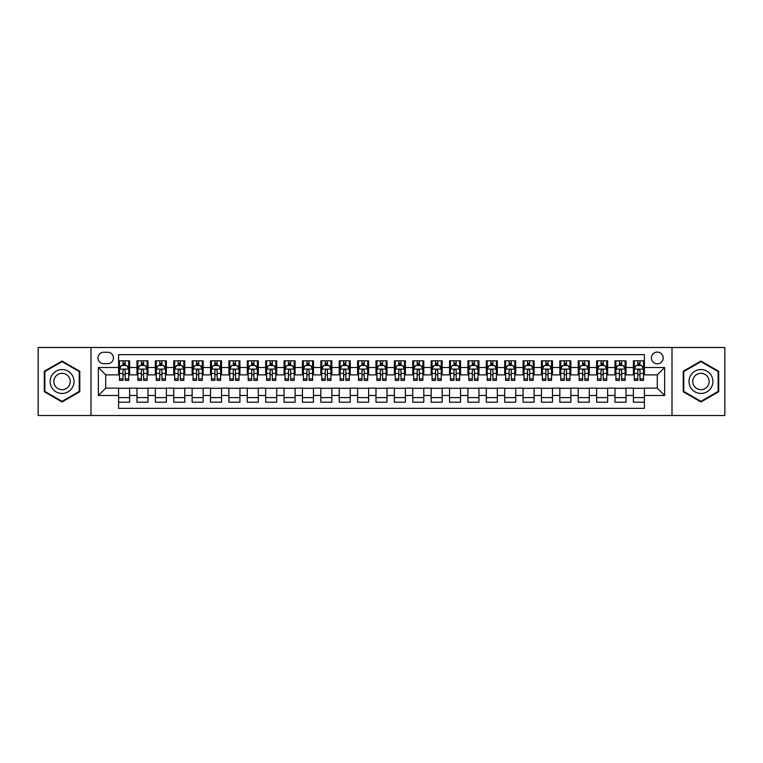<?xml version="1.0" encoding="UTF-8"?>
<svg xmlns="http://www.w3.org/2000/svg" width="763" height="763" viewBox="0 0 763 763"><rect width="100%" height="100%" fill="white"/><g stroke="black" fill="none" stroke-linecap="round" stroke-linejoin="round"><path stroke-width="1.14" d="M657.286 352.086A5.885 5.885 0 0 0 651.402 357.971A5.885 5.885 0 0 0 657.286 363.846A5.885 5.885 0 0 0 663.171 357.971A5.885 5.885 0 0 0 657.286 352.086M671.993 415.511L724.85 415.511L724.85 347.489L671.993 347.489L671.993 415.511L91.007 415.511L91.007 347.489L38.15 347.489L38.15 415.511L91.007 415.511M644.411 360.813L633.385 360.813L633.385 367.528L626.032 367.528L626.032 374.881L633.385 374.881L633.385 367.528M626.032 367.528L626.032 360.813L614.997 360.813L614.997 367.528L607.644 367.528L607.644 374.881L614.997 374.881L614.997 367.528M607.644 367.528L607.644 360.813L596.609 360.813L596.609 367.528L589.255 367.528L589.255 374.881L596.609 374.881L596.609 367.528M589.255 367.528L589.255 360.813L578.23 360.813L578.23 367.528L570.867 367.528L570.867 374.881L578.23 374.881L578.23 367.528M570.867 367.528L570.867 360.813L559.842 360.813L559.842 367.528L552.488 367.528L552.488 374.881L559.842 374.881L559.842 367.528M552.488 367.528L552.488 360.813L541.453 360.813L541.453 367.528L534.1 367.528L534.1 374.881L541.453 374.881L541.453 367.528M534.1 367.528L534.1 360.813L523.065 360.813L523.065 367.528L515.712 367.528L515.712 374.881L523.065 374.881L523.065 367.528M515.712 367.528L515.712 360.813L504.686 360.813L504.686 367.528L497.333 367.528L497.333 374.881L504.686 374.881L504.686 367.528M497.333 367.528L497.333 360.813L486.298 360.813L486.298 367.528L478.945 367.528L478.945 374.881L486.298 374.881L486.298 367.528M478.945 367.528L478.945 360.813L467.91 360.813L467.91 367.528L460.556 367.528L460.556 374.881L467.91 374.881L467.91 367.528M460.556 367.528L460.556 360.813L449.531 360.813L449.531 367.528L442.168 367.528L442.168 374.881L449.531 374.881L449.531 367.528M442.168 367.528L442.168 360.813L431.143 360.813L431.143 367.528L423.789 367.528L423.789 374.881L431.143 374.881L431.143 367.528M423.789 367.528L423.789 360.813L412.754 360.813L412.754 367.528L405.401 367.528L405.401 374.881L412.754 374.881L412.754 367.528M405.401 367.528L405.401 360.813L394.366 360.813L394.366 367.528L387.013 367.528L387.013 374.881L394.366 374.881L394.366 367.528M387.013 367.528L387.013 360.813L375.987 360.813L375.987 367.528L368.634 367.528L368.634 374.881L375.987 374.881L375.987 367.528M368.634 367.528L368.634 360.813L357.599 360.813L357.599 367.528L350.246 367.528L350.246 374.881L357.599 374.881L357.599 367.528M350.246 367.528L350.246 360.813L339.211 360.813L339.211 367.528L331.857 367.528L331.857 374.881L339.211 374.881L339.211 367.528M331.857 367.528L331.857 360.813L320.832 360.813L320.832 367.528L313.469 367.528L313.469 374.881L320.832 374.881L320.832 367.528M313.469 367.528L313.469 360.813L302.444 360.813L302.444 367.528L295.09 367.528L295.09 374.881L302.444 374.881L302.444 367.528M295.09 367.528L295.09 360.813L284.055 360.813L284.055 367.528L276.702 367.528L276.702 374.881L284.055 374.881L284.055 367.528M276.702 367.528L276.702 360.813L265.667 360.813L265.667 367.528L258.314 367.528L258.314 374.881L265.667 374.881L265.667 367.528M258.314 367.528L258.314 360.813L247.288 360.813L247.288 367.528L239.935 367.528L239.935 374.881L247.288 374.881L247.288 367.528M239.935 367.528L239.935 360.813L228.9 360.813L228.9 367.528L221.547 367.528L221.547 374.881L228.9 374.881L228.9 367.528M221.547 367.528L221.547 360.813L210.512 360.813L210.512 367.528L203.158 367.528L203.158 374.881L210.512 374.881L210.512 367.528M203.158 367.528L203.158 360.813L192.133 360.813L192.133 367.528L184.77 367.528L184.77 374.881L192.133 374.881L192.133 367.528M184.77 367.528L184.77 360.813L173.745 360.813L173.745 367.528L166.391 367.528L166.391 374.881L173.745 374.881L173.745 367.528M166.391 367.528L166.391 360.813L155.356 360.813L155.356 367.528L148.003 367.528L148.003 374.881L155.356 374.881L155.356 367.528M148.003 367.528L148.003 360.813L136.968 360.813L136.968 374.881L129.615 374.881L129.615 360.813L118.589 360.813M118.589 402.187L129.615 402.187L129.615 388.119L136.968 388.119L136.968 402.187L148.003 402.187L148.003 388.119L155.356 388.119L155.356 395.472L148.003 395.472M155.356 395.472L155.356 402.187L166.391 402.187L166.391 388.119L173.745 388.119L173.745 395.472L166.391 395.472M173.745 395.472L173.745 402.187L184.77 402.187L184.77 388.119L192.133 388.119L192.133 395.472L184.77 395.472M192.133 395.472L192.133 402.187L203.158 402.187L203.158 388.119L210.512 388.119L210.512 395.472L203.158 395.472M210.512 395.472L210.512 402.187L221.547 402.187L221.547 388.119L228.9 388.119L228.9 395.472L221.547 395.472M228.9 395.472L228.9 402.187L239.935 402.187L239.935 388.119L247.288 388.119L247.288 395.472L239.935 395.472M247.288 395.472L247.288 402.187L258.314 402.187L258.314 388.119L265.667 388.119L265.667 395.472L258.314 395.472M265.667 395.472L265.667 402.187L276.702 402.187L276.702 388.119L284.055 388.119L284.055 395.472L276.702 395.472M284.055 395.472L284.055 402.187L295.09 402.187L295.09 388.119L302.444 388.119L302.444 395.472L295.09 395.472M302.444 395.472L302.444 402.187L313.469 402.187L313.469 388.119L320.832 388.119L320.832 395.472L313.469 395.472M320.832 395.472L320.832 402.187L331.857 402.187L331.857 388.119L339.211 388.119L339.211 395.472L331.857 395.472M339.211 395.472L339.211 402.187L350.246 402.187L350.246 388.119L357.599 388.119L357.599 395.472L350.246 395.472M357.599 395.472L357.599 402.187L368.634 402.187L368.634 388.119L375.987 388.119L375.987 395.472L368.634 395.472M375.987 395.472L375.987 402.187L387.013 402.187L387.013 388.119L394.366 388.119L394.366 395.472L387.013 395.472M394.366 395.472L394.366 402.187L405.401 402.187L405.401 388.119L412.754 388.119L412.754 395.472L405.401 395.472M412.754 395.472L412.754 402.187L423.789 402.187L423.789 388.119L431.143 388.119L431.143 395.472L423.789 395.472M431.143 395.472L431.143 402.187L442.168 402.187L442.168 388.119L449.531 388.119L449.531 395.472L442.168 395.472M449.531 395.472L449.531 402.187L460.556 402.187L460.556 388.119L467.91 388.119L467.91 395.472L460.556 395.472M467.91 395.472L467.91 402.187L478.945 402.187L478.945 388.119L486.298 388.119L486.298 395.472L478.945 395.472M486.298 395.472L486.298 402.187L497.333 402.187L497.333 388.119L504.686 388.119L504.686 395.472L497.333 395.472M504.686 395.472L504.686 402.187L515.712 402.187L515.712 388.119L523.065 388.119L523.065 395.472L515.712 395.472M523.065 395.472L523.065 402.187L534.1 402.187L534.1 388.119L541.453 388.119L541.453 395.472L534.1 395.472M541.453 395.472L541.453 402.187L552.488 402.187L552.488 388.119L559.842 388.119L559.842 395.472L552.488 395.472M559.842 395.472L559.842 402.187L570.867 402.187L570.867 388.119L578.23 388.119L578.23 395.472L570.867 395.472M578.23 395.472L578.23 402.187L589.255 402.187L589.255 388.119L596.609 388.119L596.609 395.472L589.255 395.472M596.609 395.472L596.609 402.187L607.644 402.187L607.644 388.119L614.997 388.119L614.997 395.472L607.644 395.472M614.997 395.472L614.997 402.187L626.032 402.187L626.032 388.119L633.385 388.119L633.385 395.472L626.032 395.472M103.692 363.665L107.736 363.665A5.703 5.703 0 0 0 113.439 357.971A5.703 5.703 0 0 0 107.736 352.268L103.692 352.268A5.703 5.703 0 0 0 97.998 357.971A5.703 5.703 0 0 0 103.692 363.665M671.993 347.489L91.007 347.489M644.411 367.528L644.411 354.661L118.589 354.661L118.589 374.881L105.714 374.881L105.714 388.119L118.589 388.119L118.589 408.339L644.411 408.339L644.411 388.119L657.286 388.119L657.286 374.881L644.411 374.881L644.411 367.528L664.64 367.528L664.64 395.472L644.411 395.472M118.589 395.472L98.36 395.472L98.36 367.528L118.589 367.528M633.385 395.472L633.385 402.187L644.411 402.187M118.589 365.41L119.505 365.41M122.996 365.41L125.208 365.41M128.699 365.41L129.615 365.41M118.589 374.7L119.505 374.7M122.996 374.7L125.208 374.7M128.699 374.7L129.615 374.7M118.589 388.3L129.615 388.3M118.589 397.59L129.615 397.59M136.968 374.7L137.893 374.7M141.384 374.7L143.587 374.7M147.087 374.7L148.003 374.7M136.968 365.41L137.893 365.41M141.384 365.41L143.587 365.41M147.087 365.41L148.003 365.41M136.968 388.3L148.003 388.3M136.968 397.59L148.003 397.59M155.356 388.3L166.391 388.3M155.356 397.59L166.391 397.59M155.356 365.41L156.281 365.41M159.772 365.41L161.975 365.41M165.466 365.41L166.391 365.41M155.356 374.7L156.281 374.7M159.772 374.7L161.975 374.7M165.466 374.7L166.391 374.7M173.745 388.3L184.77 388.3M173.745 397.59L184.77 397.59M173.745 365.41L174.66 365.41M178.161 365.41L180.364 365.41M183.854 365.41L184.77 365.41M173.745 374.7L174.66 374.7M178.161 374.7L180.364 374.7M183.854 374.7L184.77 374.7M192.133 388.3L203.158 388.3M192.133 397.59L203.158 397.59M192.133 365.41L193.049 365.41M196.539 365.41L198.752 365.41M202.243 365.41L203.158 365.41M192.133 374.7L193.049 374.7M196.539 374.7L198.752 374.7M202.243 374.7L203.158 374.7M210.512 388.3L221.547 388.3M210.512 397.59L221.547 397.59M210.512 365.41L211.437 365.41M214.928 365.41L217.131 365.41M220.631 365.41L221.547 365.41M210.512 374.7L211.437 374.7M214.928 374.7L217.131 374.7M220.631 374.7L221.547 374.7M228.9 388.3L239.935 388.3M228.9 397.59L239.935 397.59M228.9 365.41L229.816 365.41M233.316 365.41L235.519 365.41M239.01 365.41L239.935 365.41M228.9 374.7L229.816 374.7M233.316 374.7L235.519 374.7M239.01 374.7L239.935 374.7M247.288 388.3L258.314 388.3M247.288 397.59L258.314 397.59M247.288 365.41L248.204 365.41M251.695 365.41L253.907 365.41M257.398 365.41L258.314 365.41M247.288 374.7L248.204 374.7M251.695 374.7L253.907 374.7M257.398 374.7L258.314 374.7M265.667 388.3L276.702 388.3M265.667 397.59L276.702 397.59M265.667 365.41L266.592 365.41M270.083 365.41L272.286 365.41M275.786 365.41L276.702 365.41M265.667 374.7L266.592 374.7M270.083 374.7L272.286 374.7M275.786 374.7L276.702 374.7M284.055 388.3L295.09 388.3M284.055 397.59L295.09 397.59M284.055 365.41L284.981 365.41M288.471 365.41L290.674 365.41M294.165 365.41L295.09 365.41M284.055 374.7L284.981 374.7M288.471 374.7L290.674 374.7M294.165 374.7L295.09 374.7M302.444 388.3L313.469 388.3M302.444 397.59L313.469 397.59M302.444 365.41L303.359 365.41M306.85 365.41L309.063 365.41M312.553 365.41L313.469 365.41M302.444 374.7L303.359 374.7M306.85 374.7L309.063 374.7M312.553 374.7L313.469 374.7M320.832 388.3L331.857 388.3M320.832 397.59L331.857 397.59M320.832 365.41L321.748 365.41M325.238 365.41L327.451 365.41M330.942 365.41L331.857 365.41M320.832 374.7L321.748 374.7M325.238 374.7L327.451 374.7M330.942 374.7L331.857 374.7M339.211 388.3L350.246 388.3M339.211 397.59L350.246 397.59M339.211 365.41L340.136 365.41M343.627 365.41L345.83 365.41M349.33 365.41L350.246 365.41M339.211 374.7L340.136 374.7M343.627 374.7L345.83 374.7M349.33 374.7L350.246 374.7M357.599 388.3L368.634 388.3M357.599 397.59L368.634 397.59M357.599 365.41L358.515 365.41M362.015 365.41L364.218 365.41M367.709 365.41L368.634 365.41M357.599 374.7L358.515 374.7M362.015 374.7L364.218 374.7M367.709 374.7L368.634 374.7M375.987 388.3L387.013 388.3M375.987 397.59L387.013 397.59M375.987 365.41L376.903 365.41M380.394 365.41L382.606 365.41M386.097 365.41L387.013 365.41M375.987 374.7L376.903 374.7M380.394 374.7L382.606 374.7M386.097 374.7L387.013 374.7M394.366 388.3L405.401 388.3M394.366 397.59L405.401 397.59M394.366 365.41L395.291 365.41M398.782 365.41L400.985 365.41M404.485 365.41L405.401 365.41M394.366 374.7L395.291 374.7M398.782 374.7L400.985 374.7M404.485 374.7L405.401 374.7M412.754 388.3L423.789 388.3M412.754 397.59L423.789 397.59M412.754 365.41L413.67 365.41M417.17 365.41L419.373 365.41M422.864 365.41L423.789 365.41M412.754 374.7L413.67 374.7M417.17 374.7L419.373 374.7M422.864 374.7L423.789 374.7M431.143 388.3L442.168 388.3M431.143 397.59L442.168 397.59M431.143 365.41L432.058 365.41M435.549 365.41L437.762 365.41M441.252 365.41L442.168 365.41M431.143 374.7L432.058 374.7M435.549 374.7L437.762 374.7M441.252 374.7L442.168 374.7M449.531 388.3L460.556 388.3M449.531 397.59L460.556 397.59M449.531 365.41L450.447 365.41M453.937 365.41L456.15 365.41M459.641 365.41L460.556 365.41M449.531 374.7L450.447 374.7M453.937 374.7L456.15 374.7M459.641 374.7L460.556 374.7M467.91 388.3L478.945 388.3M467.91 397.59L478.945 397.59M467.91 365.41L468.835 365.41M472.326 365.41L474.529 365.41M478.019 365.41L478.945 365.41M467.91 374.7L468.835 374.7M472.326 374.7L474.529 374.7M478.019 374.7L478.945 374.7M486.298 388.3L497.333 388.3M486.298 397.59L497.333 397.59M486.298 365.41L487.214 365.41M490.714 365.41L492.917 365.41M496.408 365.41L497.333 365.41M486.298 374.7L487.214 374.7M490.714 374.7L492.917 374.7M496.408 374.7L497.333 374.7M504.686 388.3L515.712 388.3M504.686 397.59L515.712 397.59M504.686 365.41L505.602 365.41M509.093 365.41L511.305 365.41M514.796 365.41L515.712 365.41M504.686 374.7L505.602 374.7M509.093 374.7L511.305 374.7M514.796 374.7L515.712 374.7M523.065 388.3L534.1 388.3M523.065 397.59L534.1 397.59M523.065 365.41L523.99 365.41M527.481 365.41L529.684 365.41M533.184 365.41L534.1 365.41M523.065 374.7L523.99 374.7M527.481 374.7L529.684 374.7M533.184 374.7L534.1 374.7M541.453 388.3L552.488 388.3M541.453 397.59L552.488 397.59M541.453 365.41L542.369 365.41M545.869 365.41L548.072 365.41M551.563 365.41L552.488 365.41M541.453 374.7L542.369 374.7M545.869 374.7L548.072 374.7M551.563 374.7L552.488 374.7M559.842 388.3L570.867 388.3M559.842 397.59L570.867 397.59M559.842 365.41L560.757 365.41M564.248 365.41L566.461 365.41M569.951 365.41L570.867 365.41M559.842 374.7L560.757 374.7M564.248 374.7L566.461 374.7M569.951 374.7L570.867 374.7M578.23 388.3L589.255 388.3M578.23 397.59L589.255 397.59M578.23 365.41L579.146 365.41M582.636 365.41L584.84 365.41M588.34 365.41L589.255 365.41M578.23 374.7L579.146 374.7M582.636 374.7L584.84 374.7M588.34 374.7L589.255 374.7M596.609 388.3L607.644 388.3M596.609 397.59L607.644 397.59M596.609 365.41L597.534 365.41M601.025 365.41L603.228 365.41M606.719 365.41L607.644 365.41M596.609 374.7L597.534 374.7M601.025 374.7L603.228 374.7M606.719 374.7L607.644 374.7M614.997 388.3L626.032 388.3M614.997 397.59L626.032 397.59M614.997 365.41L615.913 365.41M619.413 365.41L621.616 365.41M625.107 365.41L626.032 365.41M614.997 374.7L615.913 374.7M619.413 374.7L621.616 374.7M625.107 374.7L626.032 374.7M633.385 388.3L644.411 388.3M633.385 397.59L644.411 397.59M633.385 365.41L634.301 365.41M637.792 365.41L640.004 365.41M643.495 365.41L644.411 365.41M633.385 374.7L634.301 374.7M637.792 374.7L640.004 374.7M643.495 374.7L644.411 374.7M105.714 374.881L98.36 367.528M105.714 388.119L98.36 395.472M664.64 367.528L657.286 374.881M664.64 395.472L657.286 388.119M62.051 401.987L79.791 391.743L79.791 371.257L62.051 361.013L44.311 371.257L44.311 391.743L62.051 401.987M718.689 371.257L700.949 361.013L683.209 371.257L683.209 391.743L700.949 401.987L718.689 391.743L718.689 371.257M125.208 363.207L122.996 363.207M128.699 378.896L125.208 378.896L125.208 380.394L128.699 380.394L128.699 369.178L126.858 365.506L121.346 365.506L119.505 369.178L119.505 380.394L122.996 380.394L122.996 378.896L119.505 378.896M119.505 369.178L119.505 360.813M128.699 369.178L128.699 360.813M122.996 365.506L122.996 360.813M125.208 360.813L125.208 365.506M125.208 378.896L125.208 370.56C124.474 369.139 123.74 369.139 122.996 370.56L122.996 378.896M62.051 369.55A11.95 11.95 0 0 0 50.1 381.5A11.95 11.95 0 0 0 62.051 393.45A11.95 11.95 0 0 0 74.001 381.5A11.95 11.95 0 0 0 62.051 369.55M62.051 373.317A8.183 8.183 0 0 0 53.868 381.5A8.183 8.183 0 0 0 62.051 389.683A8.183 8.183 0 0 0 70.234 381.5A8.183 8.183 0 0 0 62.051 373.317M79.238 391.429L62.051 401.348L44.864 391.429L44.864 371.571L62.051 361.652L79.238 371.571L79.238 391.429M690.601 375.52A11.95 11.95 0 0 0 694.969 391.848A11.95 11.95 0 0 0 711.297 387.48A11.95 11.95 0 0 0 706.92 371.152A11.95 11.95 0 0 0 690.601 375.52M693.863 377.408A8.183 8.183 0 0 0 696.857 388.586A8.183 8.183 0 0 0 708.035 385.592A8.183 8.183 0 0 0 705.041 374.414A8.183 8.183 0 0 0 693.863 377.408M718.136 371.571L718.136 391.429L700.949 401.348L683.762 391.429L683.762 371.571L700.949 361.652L718.136 371.571M143.587 363.207L141.384 363.207M147.087 378.896L143.587 378.896L143.587 380.394L147.087 380.394L147.087 369.178L145.247 365.506L139.734 365.506L137.893 369.178L137.893 380.394L141.384 380.394L141.384 378.896L137.893 378.896M137.893 369.178L137.893 360.813M147.087 369.178L147.087 360.813M141.384 365.506L141.384 360.813M143.587 360.813L143.587 365.506M143.587 378.896L143.587 370.56C142.853 369.139 142.118 369.139 141.384 370.56L141.384 378.896M161.975 363.207L159.772 363.207M165.466 378.896L161.975 378.896L161.975 380.394L165.466 380.394L165.466 369.178L163.635 365.506L158.113 365.506L156.281 369.178L156.281 380.394L159.772 380.394L159.772 378.896L156.281 378.896M156.281 369.178L156.281 360.813M165.466 369.178L165.466 360.813M159.772 365.506L159.772 360.813M161.975 360.813L161.975 365.506M161.975 378.896L161.975 370.56C161.241 369.139 160.507 369.139 159.772 370.56L159.772 378.896M180.364 363.207L178.161 363.207M183.854 378.896L180.364 378.896L180.364 380.394L183.854 380.394L183.854 369.178L182.014 365.506L176.501 365.506L174.66 369.178L174.66 380.394L178.161 380.394L178.161 378.896L174.66 378.896M174.66 369.178L174.66 360.813M183.854 369.178L183.854 360.813M178.161 365.506L178.161 360.813M180.364 360.813L180.364 365.506M180.364 378.896L180.364 370.56C179.629 369.139 178.895 369.139 178.161 370.56L178.161 378.896M198.752 363.207L196.539 363.207M202.243 378.896L198.752 378.896L198.752 380.394L202.243 380.394L202.243 369.178L200.402 365.506L194.889 365.506L193.049 369.178L193.049 380.394L196.539 380.394L196.539 378.896L193.049 378.896M193.049 369.178L193.049 360.813M202.243 369.178L202.243 360.813M196.539 365.506L196.539 360.813M198.752 360.813L198.752 365.506M198.752 378.896L198.752 370.56C198.018 369.139 197.274 369.139 196.539 370.56L196.539 378.896M217.131 363.207L214.928 363.207M220.631 378.896L217.131 378.896L217.131 380.394L220.631 380.394L220.631 369.178L218.79 365.506L213.268 365.506L211.437 369.178L211.437 380.394L214.928 380.394L214.928 378.896L211.437 378.896M211.437 369.178L211.437 360.813M220.631 369.178L220.631 360.813M214.928 365.506L214.928 360.813M217.131 360.813L217.131 365.506M217.131 378.896L217.131 370.56C216.396 369.139 215.662 369.139 214.928 370.56L214.928 378.896M235.519 363.207L233.316 363.207M239.01 378.896L235.519 378.896L235.519 380.394L239.01 380.394L239.01 369.178L237.169 365.506L231.656 365.506L229.816 369.178L229.816 380.394L233.316 380.394L233.316 378.896L229.816 378.896M229.816 369.178L229.816 360.813M239.01 369.178L239.01 360.813M233.316 365.506L233.316 360.813M235.519 360.813L235.519 365.506M235.519 378.896L235.519 370.56C234.785 369.139 234.05 369.139 233.316 370.56L233.316 378.896M253.907 363.207L251.695 363.207M257.398 378.896L253.907 378.896L253.907 380.394L257.398 380.394L257.398 369.178L255.557 365.506L250.045 365.506L248.204 369.178L248.204 380.394L251.695 380.394L251.695 378.896L248.204 378.896M248.204 369.178L248.204 360.813M257.398 369.178L257.398 360.813M251.695 365.506L251.695 360.813M253.907 360.813L253.907 365.506M253.907 378.896L253.907 370.56C253.173 369.139 252.439 369.139 251.695 370.56L251.695 378.896M272.286 363.207L270.083 363.207M275.786 378.896L272.286 378.896L272.286 380.394L275.786 380.394L275.786 369.178L273.946 365.506L268.433 365.506L266.592 369.178L266.592 380.394L270.083 380.394L270.083 378.896L266.592 378.896M266.592 369.178L266.592 360.813M275.786 369.178L275.786 360.813M270.083 365.506L270.083 360.813M272.286 360.813L272.286 365.506M272.286 378.896L272.286 370.56C271.552 369.139 270.817 369.139 270.083 370.56L270.083 378.896M290.674 363.207L288.471 363.207M294.165 378.896L290.674 378.896L290.674 380.394L294.165 380.394L294.165 369.178L292.334 365.506L286.812 365.506L284.981 369.178L284.981 380.394L288.471 380.394L288.471 378.896L284.981 378.896M284.981 369.178L284.981 360.813M294.165 369.178L294.165 360.813M288.471 365.506L288.471 360.813M290.674 360.813L290.674 365.506M290.674 378.896L290.674 370.56C289.94 369.139 289.206 369.139 288.471 370.56L288.471 378.896M309.063 363.207L306.85 363.207M312.553 378.896L309.063 378.896L309.063 380.394L312.553 380.394L312.553 369.178L310.713 365.506L305.2 365.506L303.359 369.178L303.359 380.394L306.85 380.394L306.85 378.896L303.359 378.896M303.359 369.178L303.359 360.813M312.553 369.178L312.553 360.813M306.85 365.506L306.85 360.813M309.063 360.813L309.063 365.506M309.063 378.896L309.063 370.56C308.328 369.139 307.594 369.139 306.85 370.56L306.85 378.896M327.451 363.207L325.238 363.207M330.942 378.896L327.451 378.896L327.451 380.394L330.942 380.394L330.942 369.178L329.101 365.506L323.588 365.506L321.748 369.178L321.748 380.394L325.238 380.394L325.238 378.896L321.748 378.896M321.748 369.178L321.748 360.813M330.942 369.178L330.942 360.813M325.238 365.506L325.238 360.813M327.451 360.813L327.451 365.506M327.451 378.896L327.451 370.56C326.717 369.139 325.973 369.139 325.238 370.56L325.238 378.896M345.83 363.207L343.627 363.207M349.33 378.896L345.83 378.896L345.83 380.394L349.33 380.394L349.33 369.178L347.489 365.506L341.967 365.506L340.136 369.178L340.136 380.394L343.627 380.394L343.627 378.896L340.136 378.896M340.136 369.178L340.136 360.813M349.33 369.178L349.33 360.813M343.627 365.506L343.627 360.813M345.83 360.813L345.83 365.506M345.83 378.896L345.83 370.56C345.095 369.139 344.361 369.139 343.627 370.56L343.627 378.896M364.218 363.207L362.015 363.207M367.709 378.896L364.218 378.896L364.218 380.394L367.709 380.394L367.709 369.178L365.868 365.506L360.355 365.506L358.515 369.178L358.515 380.394L362.015 380.394L362.015 378.896L358.515 378.896M358.515 369.178L358.515 360.813M367.709 369.178L367.709 360.813M362.015 365.506L362.015 360.813M364.218 360.813L364.218 365.506M364.218 378.896L364.218 370.56C363.484 369.139 362.749 369.139 362.015 370.56L362.015 378.896M382.606 363.207L380.394 363.207M386.097 378.896L382.606 378.896L382.606 380.394L386.097 380.394L386.097 369.178L384.256 365.506L378.744 365.506L376.903 369.178L376.903 380.394L380.394 380.394L380.394 378.896L376.903 378.896M376.903 369.178L376.903 360.813M386.097 369.178L386.097 360.813M380.394 365.506L380.394 360.813M382.606 360.813L382.606 365.506M382.606 378.896L382.606 370.56C381.872 369.139 381.138 369.139 380.394 370.56L380.394 378.896M400.985 363.207L398.782 363.207M404.485 378.896L400.985 378.896L400.985 380.394L404.485 380.394L404.485 369.178L402.645 365.506L397.132 365.506L395.291 369.178L395.291 380.394L398.782 380.394L398.782 378.896L395.291 378.896M395.291 369.178L395.291 360.813M404.485 369.178L404.485 360.813M398.782 365.506L398.782 360.813M400.985 360.813L400.985 365.506M400.985 378.896L400.985 370.56C400.251 369.139 399.516 369.139 398.782 370.56L398.782 378.896M419.373 363.207L417.17 363.207M422.864 378.896L419.373 378.896L419.373 380.394L422.864 380.394L422.864 369.178L421.033 365.506L415.511 365.506L413.67 369.178L413.67 380.394L417.17 380.394L417.17 378.896L413.67 378.896M413.67 369.178L413.67 360.813M422.864 369.178L422.864 360.813M417.17 365.506L417.17 360.813M419.373 360.813L419.373 365.506M419.373 378.896L419.373 370.56C418.639 369.139 417.905 369.139 417.17 370.56L417.17 378.896M437.762 363.207L435.549 363.207M441.252 378.896L437.762 378.896L437.762 380.394L441.252 380.394L441.252 369.178L439.412 365.506L433.899 365.506L432.058 369.178L432.058 380.394L435.549 380.394L435.549 378.896L432.058 378.896M432.058 369.178L432.058 360.813M441.252 369.178L441.252 360.813M435.549 365.506L435.549 360.813M437.762 360.813L437.762 365.506M437.762 378.896L437.762 370.56C437.027 369.139 436.293 369.139 435.549 370.56L435.549 378.896M456.15 363.207L453.937 363.207M459.641 378.896L456.15 378.896L456.15 380.394L459.641 380.394L459.641 369.178L457.8 365.506L452.287 365.506L450.447 369.178L450.447 380.394L453.937 380.394L453.937 378.896L450.447 378.896M450.447 369.178L450.447 360.813M459.641 369.178L459.641 360.813M453.937 365.506L453.937 360.813M456.15 360.813L456.15 365.506M456.15 378.896L456.15 370.56C455.416 369.139 454.672 369.139 453.937 370.56L453.937 378.896M474.529 363.207L472.326 363.207M478.019 378.896L474.529 378.896L474.529 380.394L478.019 380.394L478.019 369.178L476.188 365.506L470.666 365.506L468.835 369.178L468.835 380.394L472.326 380.394L472.326 378.896L468.835 378.896M468.835 369.178L468.835 360.813M478.019 369.178L478.019 360.813M472.326 365.506L472.326 360.813M474.529 360.813L474.529 365.506M474.529 378.896L474.529 370.56C473.794 369.139 473.06 369.139 472.326 370.56L472.326 378.896M492.917 363.207L490.714 363.207M496.408 378.896L492.917 378.896L492.917 380.394L496.408 380.394L496.408 369.178L494.567 365.506L489.054 365.506L487.214 369.178L487.214 380.394L490.714 380.394L490.714 378.896L487.214 378.896M487.214 369.178L487.214 360.813M496.408 369.178L496.408 360.813M490.714 365.506L490.714 360.813M492.917 360.813L492.917 365.506M492.917 378.896L492.917 370.56C492.183 369.139 491.448 369.139 490.714 370.56L490.714 378.896M511.305 363.207L509.093 363.207M514.796 378.896L511.305 378.896L511.305 380.394L514.796 380.394L514.796 369.178L512.955 365.506L507.443 365.506L505.602 369.178L505.602 380.394L509.093 380.394L509.093 378.896L505.602 378.896M505.602 369.178L505.602 360.813M514.796 369.178L514.796 360.813M509.093 365.506L509.093 360.813M511.305 360.813L511.305 365.506M511.305 378.896L511.305 370.56C510.571 369.139 509.837 369.139 509.093 370.56L509.093 378.896M529.684 363.207L527.481 363.207M533.184 378.896L529.684 378.896L529.684 380.394L533.184 380.394L533.184 369.178L531.344 365.506L525.831 365.506L523.99 369.178L523.99 380.394L527.481 380.394L527.481 378.896L523.99 378.896M523.99 369.178L523.99 360.813M533.184 369.178L533.184 360.813M527.481 365.506L527.481 360.813M529.684 360.813L529.684 365.506M529.684 378.896L529.684 370.56C528.95 369.139 528.215 369.139 527.481 370.56L527.481 378.896M548.072 363.207L545.869 363.207M551.563 378.896L548.072 378.896L548.072 380.394L551.563 380.394L551.563 369.178L549.732 365.506L544.21 365.506L542.369 369.178L542.369 380.394L545.869 380.394L545.869 378.896L542.369 378.896M542.369 369.178L542.369 360.813M551.563 369.178L551.563 360.813M545.869 365.506L545.869 360.813M548.072 360.813L548.072 365.506M548.072 378.896L548.072 370.56C547.338 369.139 546.604 369.139 545.869 370.56L545.869 378.896M566.461 363.207L564.248 363.207M569.951 378.896L566.461 378.896L566.461 380.394L569.951 380.394L569.951 369.178L568.111 365.506L562.598 365.506L560.757 369.178L560.757 380.394L564.248 380.394L564.248 378.896L560.757 378.896M560.757 369.178L560.757 360.813M569.951 369.178L569.951 360.813M564.248 365.506L564.248 360.813M566.461 360.813L566.461 365.506M566.461 378.896L566.461 370.56C565.726 369.139 564.992 369.139 564.248 370.56L564.248 378.896M584.84 363.207L582.636 363.207M588.34 378.896L584.84 378.896L584.84 380.394L588.34 380.394L588.34 369.178L586.499 365.506L580.986 365.506L579.146 369.178L579.146 380.394L582.636 380.394L582.636 378.896L579.146 378.896M579.146 369.178L579.146 360.813M588.34 369.178L588.34 360.813M582.636 365.506L582.636 360.813M584.84 360.813L584.84 365.506M584.84 378.896L584.84 370.56C584.105 369.139 583.371 369.139 582.636 370.56L582.636 378.896M603.228 363.207L601.025 363.207M606.719 378.896L603.228 378.896L603.228 380.394L606.719 380.394L606.719 369.178L604.887 365.506L599.365 365.506L597.534 369.178L597.534 380.394L601.025 380.394L601.025 378.896L597.534 378.896M597.534 369.178L597.534 360.813M606.719 369.178L606.719 360.813M601.025 365.506L601.025 360.813M603.228 360.813L603.228 365.506M603.228 378.896L603.228 370.56C602.493 369.139 601.759 369.139 601.025 370.56L601.025 378.896M621.616 363.207L619.413 363.207M625.107 378.896L621.616 378.896L621.616 380.394L625.107 380.394L625.107 369.178L623.266 365.506L617.753 365.506L615.913 369.178L615.913 380.394L619.413 380.394L619.413 378.896L615.913 378.896M615.913 369.178L615.913 360.813M625.107 369.178L625.107 360.813M619.413 365.506L619.413 360.813M621.616 360.813L621.616 365.506M621.616 378.896L621.616 370.56C620.882 369.139 620.147 369.139 619.413 370.56L619.413 378.896M640.004 363.207L637.792 363.207M643.495 378.896L640.004 378.896L640.004 380.394L643.495 380.394L643.495 369.178L641.654 365.506L636.142 365.506L634.301 369.178L634.301 380.394L637.792 380.394L637.792 378.896L634.301 378.896M634.301 369.178L634.301 360.813M643.495 369.178L643.495 360.813M637.792 365.506L637.792 360.813M640.004 360.813L640.004 365.506M640.004 378.896L640.004 370.56C639.27 369.139 638.536 369.139 637.792 370.56L637.792 378.896M136.968 395.472L129.615 395.472M136.968 367.528L129.615 367.528M128.651 369.092L119.553 369.092M119.505 366.517L120.84 366.517M127.364 366.517L128.699 366.517M122.996 373.441L119.505 373.441M128.699 373.441L125.208 373.441M125.208 364.38L122.996 364.38M147.04 369.092L137.941 369.092M137.893 366.517L139.228 366.517M145.752 366.517L147.087 366.517M141.384 373.441L137.893 373.441M147.087 373.441L143.587 373.441M143.587 364.38L141.384 364.38M165.428 369.092L156.32 369.092M156.281 366.517L157.607 366.517M164.14 366.517L165.466 366.517M159.772 373.441L156.281 373.441M165.466 373.441L161.975 373.441M161.975 364.38L159.772 364.38M183.807 369.092L174.708 369.092M174.66 366.517L175.995 366.517M182.519 366.517L183.854 366.517M178.161 373.441L174.66 373.441M183.854 373.441L180.364 373.441M180.364 364.38L178.161 364.38M202.195 369.092L193.096 369.092M193.049 366.517L194.384 366.517M200.907 366.517L202.243 366.517M196.539 373.441L193.049 373.441M202.243 373.441L198.752 373.441M198.752 364.38L196.539 364.38M220.583 369.092L211.475 369.092M211.437 366.517L212.763 366.517M219.296 366.517L220.631 366.517M214.928 373.441L211.437 373.441M220.631 373.441L217.131 373.441M217.131 364.38L214.928 364.38M238.962 369.092L229.863 369.092M229.816 366.517L231.151 366.517M237.684 366.517L239.01 366.517M233.316 373.441L229.816 373.441M239.01 373.441L235.519 373.441M235.519 364.38L233.316 364.38M257.35 369.092L248.252 369.092M248.204 366.517L249.539 366.517M256.063 366.517L257.398 366.517M251.695 373.441L248.204 373.441M257.398 373.441L253.907 373.441M253.907 364.38L251.695 364.38M275.739 369.092L266.64 369.092M266.592 366.517L267.927 366.517M274.451 366.517L275.786 366.517M270.083 373.441L266.592 373.441M275.786 373.441L272.286 373.441M272.286 364.38L270.083 364.38M294.127 369.092L285.019 369.092M284.981 366.517L286.306 366.517M292.839 366.517L294.165 366.517M288.471 373.441L284.981 373.441M294.165 373.441L290.674 373.441M290.674 364.38L288.471 364.38M312.506 369.092L303.407 369.092M303.359 366.517L304.695 366.517M311.218 366.517L312.553 366.517M306.85 373.441L303.359 373.441M312.553 373.441L309.063 373.441M309.063 364.38L306.85 364.38M330.894 369.092L321.795 369.092M321.748 366.517L323.083 366.517M329.606 366.517L330.942 366.517M325.238 373.441L321.748 373.441M330.942 373.441L327.451 373.441M327.451 364.38L325.238 364.38M349.282 369.092L340.174 369.092M340.136 366.517L341.462 366.517M347.995 366.517L349.33 366.517M343.627 373.441L340.136 373.441M349.33 373.441L345.83 373.441M345.83 364.38L343.627 364.38M367.661 369.092L358.562 369.092M358.515 366.517L359.85 366.517M366.374 366.517L367.709 366.517M362.015 373.441L358.515 373.441M367.709 373.441L364.218 373.441M364.218 364.38L362.015 364.38M386.049 369.092L376.951 369.092M376.903 366.517L378.238 366.517M384.762 366.517L386.097 366.517M380.394 373.441L376.903 373.441M386.097 373.441L382.606 373.441M382.606 364.38L380.394 364.38M404.438 369.092L395.339 369.092M395.291 366.517L396.626 366.517M403.15 366.517L404.485 366.517M398.782 373.441L395.291 373.441M404.485 373.441L400.985 373.441M400.985 364.38L398.782 364.38M422.826 369.092L413.718 369.092M413.67 366.517L415.005 366.517M421.538 366.517L422.864 366.517M417.17 373.441L413.67 373.441M422.864 373.441L419.373 373.441M419.373 364.38L417.17 364.38M441.205 369.092L432.106 369.092M432.058 366.517L433.394 366.517M439.917 366.517L441.252 366.517M435.549 373.441L432.058 373.441M441.252 373.441L437.762 373.441M437.762 364.38L435.549 364.38M459.593 369.092L450.494 369.092M450.447 366.517L451.782 366.517M458.305 366.517L459.641 366.517M453.937 373.441L450.447 373.441M459.641 373.441L456.15 373.441M456.15 364.38L453.937 364.38M477.981 369.092L468.873 369.092M468.835 366.517L470.161 366.517M476.694 366.517L478.019 366.517M472.326 373.441L468.835 373.441M478.019 373.441L474.529 373.441M474.529 364.38L472.326 364.38M496.36 369.092L487.261 369.092M487.214 366.517L488.549 366.517M495.073 366.517L496.408 366.517M490.714 373.441L487.214 373.441M496.408 373.441L492.917 373.441M492.917 364.38L490.714 364.38M514.748 369.092L505.65 369.092M505.602 366.517L506.937 366.517M513.461 366.517L514.796 366.517M509.093 373.441L505.602 373.441M514.796 373.441L511.305 373.441M511.305 364.38L509.093 364.38M533.137 369.092L524.038 369.092M523.99 366.517L525.316 366.517M531.849 366.517L533.184 366.517M527.481 373.441L523.99 373.441M533.184 373.441L529.684 373.441M529.684 364.38L527.481 364.38M551.525 369.092L542.417 369.092M542.369 366.517L543.704 366.517M550.237 366.517L551.563 366.517M545.869 373.441L542.369 373.441M551.563 373.441L548.072 373.441M548.072 364.38L545.869 364.38M569.904 369.092L560.805 369.092M560.757 366.517L562.093 366.517M568.616 366.517L569.951 366.517M564.248 373.441L560.757 373.441M569.951 373.441L566.461 373.441M566.461 364.38L564.248 364.38M588.292 369.092L579.193 369.092M579.146 366.517L580.481 366.517M587.005 366.517L588.34 366.517M582.636 373.441L579.146 373.441M588.34 373.441L584.84 373.441M584.84 364.38L582.636 364.38M606.68 369.092L597.572 369.092M597.534 366.517L598.86 366.517M605.393 366.517L606.719 366.517M601.025 373.441L597.534 373.441M606.719 373.441L603.228 373.441M603.228 364.38L601.025 364.38M625.059 369.092L615.96 369.092M615.913 366.517L617.248 366.517M623.772 366.517L625.107 366.517M619.413 373.441L615.913 373.441M625.107 373.441L621.616 373.441M621.616 364.38L619.413 364.38M643.447 369.092L634.349 369.092M634.301 366.517L635.636 366.517M642.16 366.517L643.495 366.517M637.792 373.441L634.301 373.441M643.495 373.441L640.004 373.441M640.004 364.38L637.792 364.38"/></g></svg>
